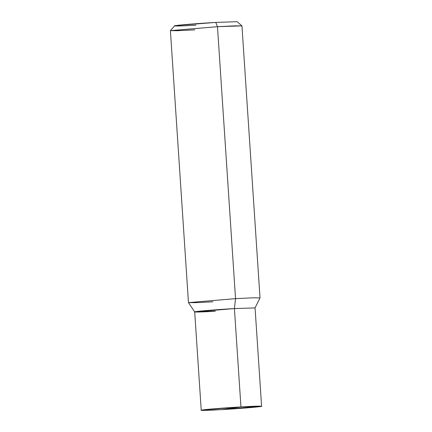 <?xml version="1.0" encoding="UTF-8"?>
<svg xmlns="http://www.w3.org/2000/svg" width="432" height="432" viewBox="0 0 432 432"><rect width="100%" height="100%" fill="white"/><g stroke="black" fill="none" stroke-linecap="round" stroke-linejoin="round"><path stroke-width="0.65" d="M230.936 408.332L240.948 406.928C255.544 406.048 266.053 405.864 260.053 406.598C256.619 407.182 235.629 408.834 221.881 409.601L231.892 408.197L221.881 409.601L261.598 406.258L240.948 406.928L234.414 308.578L255.069 307.908L234.414 308.578L240.948 406.928L230.936 408.332M221.881 409.601C207.284 410.486 196.776 410.67 202.775 409.93C206.21 409.347 227.2 407.695 240.948 406.928L202.775 409.93L201.231 410.27L202.743 410.4L221.881 409.601M201.231 410.27L194.697 311.92L188.471 302.621L170.402 30.65L217.474 26.692L215.762 22.415L237.173 21.703L241.936 25.877L217.474 26.692L235.537 298.652L188.465 302.611L235.537 298.652L234.414 308.578L194.702 311.926L234.414 308.578C220.671 309.344 199.676 310.991 196.241 311.58C190.247 312.314 200.756 312.131 215.352 311.251C200.756 312.131 190.247 312.314 196.241 311.58C199.676 310.991 220.671 309.344 234.414 308.578L235.537 298.652L253.039 297.799L260.01 297.869L252.882 297.805L235.537 298.652L217.474 26.692L234.819 25.844L241.952 25.898L260.015 297.859L255.064 307.919L261.598 406.258M215.762 22.415L217.474 26.692L170.408 30.629L174.582 25.861L176.175 25.531L215.762 22.415C201.512 23.209 179.739 24.921 176.175 25.531C169.96 26.293 180.857 26.104 195.993 25.186M194.702 311.926L215.352 311.251M188.465 302.611L195.593 302.659L212.944 301.817M170.408 30.629L177.26 30.71L194.881 29.857M231.309 408.235L229.921 408.359M231.228 408.24L232.362 408.175"/></g></svg>
